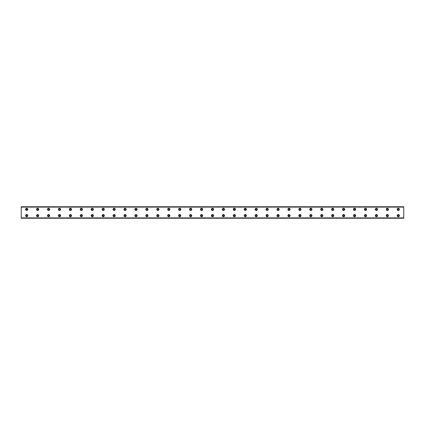 <?xml version="1.0" encoding="UTF-8"?>
<svg xmlns="http://www.w3.org/2000/svg" width="425" height="425" viewBox="0 0 425 425"><rect width="100%" height="100%" fill="white"/><g stroke="black" fill="none" stroke-linecap="round" stroke-linejoin="round"><path stroke-width="0.64" d="M26.717 209.971A0.616 0.616 0 0 1 26.1 209.36A0.616 0.616 0 0 1 26.717 208.744A0.616 0.616 0 0 1 27.328 209.36A0.616 0.616 0 0 1 26.717 209.971M37.644 209.971A0.616 0.616 0 0 1 37.028 209.36A0.616 0.616 0 0 1 37.644 208.744A0.616 0.616 0 0 1 38.255 209.36A0.616 0.616 0 0 1 37.644 209.971M398.283 216.256A0.616 0.616 0 0 1 397.672 215.64A0.616 0.616 0 0 1 398.283 215.029A0.616 0.616 0 0 1 398.9 215.64A0.616 0.616 0 0 1 398.283 216.256M387.356 216.256A0.616 0.616 0 0 1 386.745 215.64A0.616 0.616 0 0 1 387.356 215.029A0.616 0.616 0 0 1 387.972 215.64A0.616 0.616 0 0 1 387.356 216.256M376.428 216.256A0.616 0.616 0 0 1 375.812 215.64A0.616 0.616 0 0 1 376.428 215.029A0.616 0.616 0 0 1 377.044 215.64A0.616 0.616 0 0 1 376.428 216.256M365.5 216.256A0.616 0.616 0 0 1 364.884 215.64A0.616 0.616 0 0 1 365.5 215.029A0.616 0.616 0 0 1 366.116 215.64A0.616 0.616 0 0 1 365.5 216.256M48.572 209.971A0.616 0.616 0 0 1 47.956 209.36A0.616 0.616 0 0 1 48.572 208.744A0.616 0.616 0 0 1 49.188 209.36A0.616 0.616 0 0 1 48.572 209.971M59.5 209.971A0.616 0.616 0 0 1 58.884 209.36A0.616 0.616 0 0 1 59.5 208.744A0.616 0.616 0 0 1 60.116 209.36A0.616 0.616 0 0 1 59.5 209.971M70.428 209.971A0.616 0.616 0 0 1 69.812 209.36A0.616 0.616 0 0 1 70.428 208.744A0.616 0.616 0 0 1 71.044 209.36A0.616 0.616 0 0 1 70.428 209.971M81.356 209.971A0.616 0.616 0 0 1 80.745 209.36A0.616 0.616 0 0 1 81.356 208.744A0.616 0.616 0 0 1 81.972 209.36A0.616 0.616 0 0 1 81.356 209.971M92.283 209.971A0.616 0.616 0 0 1 91.672 209.36A0.616 0.616 0 0 1 92.283 208.744A0.616 0.616 0 0 1 92.9 209.36A0.616 0.616 0 0 1 92.283 209.971M103.217 209.971A0.616 0.616 0 0 1 102.6 209.36A0.616 0.616 0 0 1 103.217 208.744A0.616 0.616 0 0 1 103.828 209.36A0.616 0.616 0 0 1 103.217 209.971M114.144 209.971A0.616 0.616 0 0 1 113.528 209.36A0.616 0.616 0 0 1 114.144 208.744A0.616 0.616 0 0 1 114.755 209.36A0.616 0.616 0 0 1 114.144 209.971M125.072 209.971A0.616 0.616 0 0 1 124.456 209.36A0.616 0.616 0 0 1 125.072 208.744A0.616 0.616 0 0 1 125.688 209.36A0.616 0.616 0 0 1 125.072 209.971M136 209.971A0.616 0.616 0 0 1 135.384 209.36A0.616 0.616 0 0 1 136 208.744A0.616 0.616 0 0 1 136.616 209.36A0.616 0.616 0 0 1 136 209.971M146.928 209.971A0.616 0.616 0 0 1 146.312 209.36A0.616 0.616 0 0 1 146.928 208.744A0.616 0.616 0 0 1 147.544 209.36A0.616 0.616 0 0 1 146.928 209.971M157.856 209.971A0.616 0.616 0 0 1 157.245 209.36A0.616 0.616 0 0 1 157.856 208.744A0.616 0.616 0 0 1 158.472 209.36A0.616 0.616 0 0 1 157.856 209.971M168.783 209.971A0.616 0.616 0 0 1 168.173 209.36A0.616 0.616 0 0 1 168.783 208.744A0.616 0.616 0 0 1 169.4 209.36A0.616 0.616 0 0 1 168.783 209.971M179.717 209.971A0.616 0.616 0 0 1 179.1 209.36A0.616 0.616 0 0 1 179.717 208.744A0.616 0.616 0 0 1 180.327 209.36A0.616 0.616 0 0 1 179.717 209.971M190.644 209.971A0.616 0.616 0 0 1 190.028 209.36A0.616 0.616 0 0 1 190.644 208.744A0.616 0.616 0 0 1 191.255 209.36A0.616 0.616 0 0 1 190.644 209.971M201.572 209.971A0.616 0.616 0 0 1 200.956 209.36A0.616 0.616 0 0 1 201.572 208.744A0.616 0.616 0 0 1 202.188 209.36A0.616 0.616 0 0 1 201.572 209.971M212.5 209.971A0.616 0.616 0 0 1 211.884 209.36A0.616 0.616 0 0 1 212.5 208.744A0.616 0.616 0 0 1 213.116 209.36A0.616 0.616 0 0 1 212.5 209.971M223.428 209.971A0.616 0.616 0 0 1 222.812 209.36A0.616 0.616 0 0 1 223.428 208.744A0.616 0.616 0 0 1 224.044 209.36A0.616 0.616 0 0 1 223.428 209.971M234.356 209.971A0.616 0.616 0 0 1 233.745 209.36A0.616 0.616 0 0 1 234.356 208.744A0.616 0.616 0 0 1 234.972 209.36A0.616 0.616 0 0 1 234.356 209.971M245.283 209.971A0.616 0.616 0 0 1 244.673 209.36A0.616 0.616 0 0 1 245.283 208.744A0.616 0.616 0 0 1 245.9 209.36A0.616 0.616 0 0 1 245.283 209.971M256.217 209.971A0.616 0.616 0 0 1 255.6 209.36A0.616 0.616 0 0 1 256.217 208.744A0.616 0.616 0 0 1 256.827 209.36A0.616 0.616 0 0 1 256.217 209.971M267.144 209.971A0.616 0.616 0 0 1 266.528 209.36A0.616 0.616 0 0 1 267.144 208.744A0.616 0.616 0 0 1 267.755 209.36A0.616 0.616 0 0 1 267.144 209.971M278.072 209.971A0.616 0.616 0 0 1 277.456 209.36A0.616 0.616 0 0 1 278.072 208.744A0.616 0.616 0 0 1 278.688 209.36A0.616 0.616 0 0 1 278.072 209.971M289 209.971A0.616 0.616 0 0 1 288.384 209.36A0.616 0.616 0 0 1 289 208.744A0.616 0.616 0 0 1 289.616 209.36A0.616 0.616 0 0 1 289 209.971M299.928 209.971A0.616 0.616 0 0 1 299.312 209.36A0.616 0.616 0 0 1 299.928 208.744A0.616 0.616 0 0 1 300.544 209.36A0.616 0.616 0 0 1 299.928 209.971M310.856 209.971A0.616 0.616 0 0 1 310.245 209.36A0.616 0.616 0 0 1 310.856 208.744A0.616 0.616 0 0 1 311.472 209.36A0.616 0.616 0 0 1 310.856 209.971M321.783 209.971A0.616 0.616 0 0 1 321.172 209.36A0.616 0.616 0 0 1 321.783 208.744A0.616 0.616 0 0 1 322.4 209.36A0.616 0.616 0 0 1 321.783 209.971M332.717 209.971A0.616 0.616 0 0 1 332.1 209.36A0.616 0.616 0 0 1 332.717 208.744A0.616 0.616 0 0 1 333.328 209.36A0.616 0.616 0 0 1 332.717 209.971M343.644 209.971A0.616 0.616 0 0 1 343.028 209.36A0.616 0.616 0 0 1 343.644 208.744A0.616 0.616 0 0 1 344.255 209.36A0.616 0.616 0 0 1 343.644 209.971M354.572 209.971A0.616 0.616 0 0 1 353.956 209.36A0.616 0.616 0 0 1 354.572 208.744A0.616 0.616 0 0 1 355.188 209.36A0.616 0.616 0 0 1 354.572 209.971M365.5 209.971A0.616 0.616 0 0 1 364.884 209.36A0.616 0.616 0 0 1 365.5 208.744A0.616 0.616 0 0 1 366.116 209.36A0.616 0.616 0 0 1 365.5 209.971M376.428 209.971A0.616 0.616 0 0 1 375.812 209.36A0.616 0.616 0 0 1 376.428 208.744A0.616 0.616 0 0 1 377.044 209.36A0.616 0.616 0 0 1 376.428 209.971M387.356 209.971A0.616 0.616 0 0 1 386.745 209.36A0.616 0.616 0 0 1 387.356 208.744A0.616 0.616 0 0 1 387.972 209.36A0.616 0.616 0 0 1 387.356 209.971M354.572 216.256A0.616 0.616 0 0 1 353.956 215.64A0.616 0.616 0 0 1 354.572 215.029A0.616 0.616 0 0 1 355.188 215.64A0.616 0.616 0 0 1 354.572 216.256M343.644 216.256A0.616 0.616 0 0 1 343.028 215.64A0.616 0.616 0 0 1 343.644 215.029A0.616 0.616 0 0 1 344.255 215.64A0.616 0.616 0 0 1 343.644 216.256M332.717 216.256A0.616 0.616 0 0 1 332.1 215.64A0.616 0.616 0 0 1 332.717 215.029A0.616 0.616 0 0 1 333.328 215.64A0.616 0.616 0 0 1 332.717 216.256M321.783 216.256A0.616 0.616 0 0 1 321.172 215.64A0.616 0.616 0 0 1 321.783 215.029A0.616 0.616 0 0 1 322.4 215.64A0.616 0.616 0 0 1 321.783 216.256M310.856 216.256A0.616 0.616 0 0 1 310.245 215.64A0.616 0.616 0 0 1 310.856 215.029A0.616 0.616 0 0 1 311.472 215.64A0.616 0.616 0 0 1 310.856 216.256M299.928 216.256A0.616 0.616 0 0 1 299.312 215.64A0.616 0.616 0 0 1 299.928 215.029A0.616 0.616 0 0 1 300.544 215.64A0.616 0.616 0 0 1 299.928 216.256M289 216.256A0.616 0.616 0 0 1 288.384 215.64A0.616 0.616 0 0 1 289 215.029A0.616 0.616 0 0 1 289.616 215.64A0.616 0.616 0 0 1 289 216.256M278.072 216.256A0.616 0.616 0 0 1 277.456 215.64A0.616 0.616 0 0 1 278.072 215.029A0.616 0.616 0 0 1 278.688 215.64A0.616 0.616 0 0 1 278.072 216.256M267.144 216.256A0.616 0.616 0 0 1 266.528 215.64A0.616 0.616 0 0 1 267.144 215.029A0.616 0.616 0 0 1 267.755 215.64A0.616 0.616 0 0 1 267.144 216.256M256.217 216.256A0.616 0.616 0 0 1 255.6 215.64A0.616 0.616 0 0 1 256.217 215.029A0.616 0.616 0 0 1 256.827 215.64A0.616 0.616 0 0 1 256.217 216.256M245.283 216.256A0.616 0.616 0 0 1 244.673 215.64A0.616 0.616 0 0 1 245.283 215.029A0.616 0.616 0 0 1 245.9 215.64A0.616 0.616 0 0 1 245.283 216.256M234.356 216.256A0.616 0.616 0 0 1 233.745 215.64A0.616 0.616 0 0 1 234.356 215.029A0.616 0.616 0 0 1 234.972 215.64A0.616 0.616 0 0 1 234.356 216.256M223.428 216.256A0.616 0.616 0 0 1 222.812 215.64A0.616 0.616 0 0 1 223.428 215.029A0.616 0.616 0 0 1 224.044 215.64A0.616 0.616 0 0 1 223.428 216.256M212.5 216.256A0.616 0.616 0 0 1 211.884 215.64A0.616 0.616 0 0 1 212.5 215.029A0.616 0.616 0 0 1 213.116 215.64A0.616 0.616 0 0 1 212.5 216.256M201.572 216.256A0.616 0.616 0 0 1 200.956 215.64A0.616 0.616 0 0 1 201.572 215.029A0.616 0.616 0 0 1 202.188 215.64A0.616 0.616 0 0 1 201.572 216.256M190.644 216.256A0.616 0.616 0 0 1 190.028 215.64A0.616 0.616 0 0 1 190.644 215.029A0.616 0.616 0 0 1 191.255 215.64A0.616 0.616 0 0 1 190.644 216.256M92.283 216.256A0.616 0.616 0 0 1 91.672 215.64A0.616 0.616 0 0 1 92.283 215.029A0.616 0.616 0 0 1 92.9 215.64A0.616 0.616 0 0 1 92.283 216.256M81.356 216.256A0.616 0.616 0 0 1 80.745 215.64A0.616 0.616 0 0 1 81.356 215.029A0.616 0.616 0 0 1 81.972 215.64A0.616 0.616 0 0 1 81.356 216.256M70.428 216.256A0.616 0.616 0 0 1 69.812 215.64A0.616 0.616 0 0 1 70.428 215.029A0.616 0.616 0 0 1 71.044 215.64A0.616 0.616 0 0 1 70.428 216.256M59.5 216.256A0.616 0.616 0 0 1 58.884 215.64A0.616 0.616 0 0 1 59.5 215.029A0.616 0.616 0 0 1 60.116 215.64A0.616 0.616 0 0 1 59.5 216.256M398.283 209.971A0.616 0.616 0 0 1 397.672 209.36A0.616 0.616 0 0 1 398.283 208.744A0.616 0.616 0 0 1 398.9 209.36A0.616 0.616 0 0 1 398.283 209.971M26.717 216.256A0.616 0.616 0 0 1 26.1 215.64A0.616 0.616 0 0 1 26.717 215.029A0.616 0.616 0 0 1 27.328 215.64A0.616 0.616 0 0 1 26.717 216.256M37.644 216.256A0.616 0.616 0 0 1 37.028 215.64A0.616 0.616 0 0 1 37.644 215.029A0.616 0.616 0 0 1 38.255 215.64A0.616 0.616 0 0 1 37.644 216.256M48.572 216.256A0.616 0.616 0 0 1 47.956 215.64A0.616 0.616 0 0 1 48.572 215.029A0.616 0.616 0 0 1 49.188 215.64A0.616 0.616 0 0 1 48.572 216.256M103.217 216.256A0.616 0.616 0 0 1 102.6 215.64A0.616 0.616 0 0 1 103.217 215.029A0.616 0.616 0 0 1 103.828 215.64A0.616 0.616 0 0 1 103.217 216.256M114.144 216.256A0.616 0.616 0 0 1 113.528 215.64A0.616 0.616 0 0 1 114.144 215.029A0.616 0.616 0 0 1 114.755 215.64A0.616 0.616 0 0 1 114.144 216.256M125.072 216.256A0.616 0.616 0 0 1 124.456 215.64A0.616 0.616 0 0 1 125.072 215.029A0.616 0.616 0 0 1 125.688 215.64A0.616 0.616 0 0 1 125.072 216.256M136 216.256A0.616 0.616 0 0 1 135.384 215.64A0.616 0.616 0 0 1 136 215.029A0.616 0.616 0 0 1 136.616 215.64A0.616 0.616 0 0 1 136 216.256M146.928 216.256A0.616 0.616 0 0 1 146.312 215.64A0.616 0.616 0 0 1 146.928 215.029A0.616 0.616 0 0 1 147.544 215.64A0.616 0.616 0 0 1 146.928 216.256M157.856 216.256A0.616 0.616 0 0 1 157.245 215.64A0.616 0.616 0 0 1 157.856 215.029A0.616 0.616 0 0 1 158.472 215.64A0.616 0.616 0 0 1 157.856 216.256M168.783 216.256A0.616 0.616 0 0 1 168.173 215.64A0.616 0.616 0 0 1 168.783 215.029A0.616 0.616 0 0 1 169.4 215.64A0.616 0.616 0 0 1 168.783 216.256M179.717 216.256A0.616 0.616 0 0 1 179.1 215.64A0.616 0.616 0 0 1 179.717 215.029A0.616 0.616 0 0 1 180.327 215.64A0.616 0.616 0 0 1 179.717 216.256M26.717 208.266A1.094 1.094 0 0 0 25.622 209.36A1.094 1.094 0 0 0 26.717 210.449A1.094 1.094 0 0 0 27.806 209.36A1.094 1.094 0 0 0 26.717 208.266M37.644 208.266A1.094 1.094 0 0 0 36.55 209.36A1.094 1.094 0 0 0 37.644 210.449A1.094 1.094 0 0 0 38.733 209.36A1.094 1.094 0 0 0 37.644 208.266M398.283 214.551A1.094 1.094 0 0 0 397.194 215.64A1.094 1.094 0 0 0 398.283 216.734A1.094 1.094 0 0 0 399.378 215.64A1.094 1.094 0 0 0 398.283 214.551M387.356 214.551A1.094 1.094 0 0 0 386.267 215.64A1.094 1.094 0 0 0 387.356 216.734A1.094 1.094 0 0 0 388.45 215.64A1.094 1.094 0 0 0 387.356 214.551M376.428 214.551A1.094 1.094 0 0 0 375.333 215.64A1.094 1.094 0 0 0 376.428 216.734A1.094 1.094 0 0 0 377.522 215.64A1.094 1.094 0 0 0 376.428 214.551M365.5 214.551A1.094 1.094 0 0 0 364.406 215.64A1.094 1.094 0 0 0 365.5 216.734A1.094 1.094 0 0 0 366.594 215.64A1.094 1.094 0 0 0 365.5 214.551M48.572 208.266A1.094 1.094 0 0 0 47.478 209.36A1.094 1.094 0 0 0 48.572 210.449A1.094 1.094 0 0 0 49.667 209.36A1.094 1.094 0 0 0 48.572 208.266M59.5 208.266A1.094 1.094 0 0 0 58.406 209.36A1.094 1.094 0 0 0 59.5 210.449A1.094 1.094 0 0 0 60.594 209.36A1.094 1.094 0 0 0 59.5 208.266M70.428 208.266A1.094 1.094 0 0 0 69.333 209.36A1.094 1.094 0 0 0 70.428 210.449A1.094 1.094 0 0 0 71.522 209.36A1.094 1.094 0 0 0 70.428 208.266M81.356 208.266A1.094 1.094 0 0 0 80.267 209.36A1.094 1.094 0 0 0 81.356 210.449A1.094 1.094 0 0 0 82.45 209.36A1.094 1.094 0 0 0 81.356 208.266M92.283 208.266A1.094 1.094 0 0 0 91.194 209.36A1.094 1.094 0 0 0 92.283 210.449A1.094 1.094 0 0 0 93.378 209.36A1.094 1.094 0 0 0 92.283 208.266M103.217 208.266A1.094 1.094 0 0 0 102.122 209.36A1.094 1.094 0 0 0 103.217 210.449A1.094 1.094 0 0 0 104.306 209.36A1.094 1.094 0 0 0 103.217 208.266M114.144 208.266A1.094 1.094 0 0 0 113.05 209.36A1.094 1.094 0 0 0 114.144 210.449A1.094 1.094 0 0 0 115.233 209.36A1.094 1.094 0 0 0 114.144 208.266M125.072 208.266A1.094 1.094 0 0 0 123.978 209.36A1.094 1.094 0 0 0 125.072 210.449A1.094 1.094 0 0 0 126.167 209.36A1.094 1.094 0 0 0 125.072 208.266M136 208.266A1.094 1.094 0 0 0 134.906 209.36A1.094 1.094 0 0 0 136 210.449A1.094 1.094 0 0 0 137.094 209.36A1.094 1.094 0 0 0 136 208.266M146.928 208.266A1.094 1.094 0 0 0 145.833 209.36A1.094 1.094 0 0 0 146.928 210.449A1.094 1.094 0 0 0 148.022 209.36A1.094 1.094 0 0 0 146.928 208.266M157.856 208.266A1.094 1.094 0 0 0 156.767 209.36A1.094 1.094 0 0 0 157.856 210.449A1.094 1.094 0 0 0 158.95 209.36A1.094 1.094 0 0 0 157.856 208.266M168.783 208.266A1.094 1.094 0 0 0 167.694 209.36A1.094 1.094 0 0 0 168.783 210.449A1.094 1.094 0 0 0 169.878 209.36A1.094 1.094 0 0 0 168.783 208.266M179.717 208.266A1.094 1.094 0 0 0 178.622 209.36A1.094 1.094 0 0 0 179.717 210.449A1.094 1.094 0 0 0 180.806 209.36A1.094 1.094 0 0 0 179.717 208.266M190.644 208.266A1.094 1.094 0 0 0 189.55 209.36A1.094 1.094 0 0 0 190.644 210.449A1.094 1.094 0 0 0 191.733 209.36A1.094 1.094 0 0 0 190.644 208.266M201.572 208.266A1.094 1.094 0 0 0 200.478 209.36A1.094 1.094 0 0 0 201.572 210.449A1.094 1.094 0 0 0 202.667 209.36A1.094 1.094 0 0 0 201.572 208.266M212.5 208.266A1.094 1.094 0 0 0 211.406 209.36A1.094 1.094 0 0 0 212.5 210.449A1.094 1.094 0 0 0 213.594 209.36A1.094 1.094 0 0 0 212.5 208.266M223.428 208.266A1.094 1.094 0 0 0 222.333 209.36A1.094 1.094 0 0 0 223.428 210.449A1.094 1.094 0 0 0 224.522 209.36A1.094 1.094 0 0 0 223.428 208.266M234.356 208.266A1.094 1.094 0 0 0 233.267 209.36A1.094 1.094 0 0 0 234.356 210.449A1.094 1.094 0 0 0 235.45 209.36A1.094 1.094 0 0 0 234.356 208.266M245.283 208.266A1.094 1.094 0 0 0 244.194 209.36A1.094 1.094 0 0 0 245.283 210.449A1.094 1.094 0 0 0 246.378 209.36A1.094 1.094 0 0 0 245.283 208.266M256.217 208.266A1.094 1.094 0 0 0 255.122 209.36A1.094 1.094 0 0 0 256.217 210.449A1.094 1.094 0 0 0 257.306 209.36A1.094 1.094 0 0 0 256.217 208.266M267.144 208.266A1.094 1.094 0 0 0 266.05 209.36A1.094 1.094 0 0 0 267.144 210.449A1.094 1.094 0 0 0 268.233 209.36A1.094 1.094 0 0 0 267.144 208.266M278.072 208.266A1.094 1.094 0 0 0 276.978 209.36A1.094 1.094 0 0 0 278.072 210.449A1.094 1.094 0 0 0 279.167 209.36A1.094 1.094 0 0 0 278.072 208.266M289 208.266A1.094 1.094 0 0 0 287.906 209.36A1.094 1.094 0 0 0 289 210.449A1.094 1.094 0 0 0 290.094 209.36A1.094 1.094 0 0 0 289 208.266M299.928 208.266A1.094 1.094 0 0 0 298.833 209.36A1.094 1.094 0 0 0 299.928 210.449A1.094 1.094 0 0 0 301.022 209.36A1.094 1.094 0 0 0 299.928 208.266M310.856 208.266A1.094 1.094 0 0 0 309.767 209.36A1.094 1.094 0 0 0 310.856 210.449A1.094 1.094 0 0 0 311.95 209.36A1.094 1.094 0 0 0 310.856 208.266M321.783 208.266A1.094 1.094 0 0 0 320.694 209.36A1.094 1.094 0 0 0 321.783 210.449A1.094 1.094 0 0 0 322.878 209.36A1.094 1.094 0 0 0 321.783 208.266M332.717 208.266A1.094 1.094 0 0 0 331.622 209.36A1.094 1.094 0 0 0 332.717 210.449A1.094 1.094 0 0 0 333.806 209.36A1.094 1.094 0 0 0 332.717 208.266M343.644 208.266A1.094 1.094 0 0 0 342.55 209.36A1.094 1.094 0 0 0 343.644 210.449A1.094 1.094 0 0 0 344.733 209.36A1.094 1.094 0 0 0 343.644 208.266M354.572 208.266A1.094 1.094 0 0 0 353.478 209.36A1.094 1.094 0 0 0 354.572 210.449A1.094 1.094 0 0 0 355.667 209.36A1.094 1.094 0 0 0 354.572 208.266M365.5 208.266A1.094 1.094 0 0 0 364.406 209.36A1.094 1.094 0 0 0 365.5 210.449A1.094 1.094 0 0 0 366.594 209.36A1.094 1.094 0 0 0 365.5 208.266M376.428 208.266A1.094 1.094 0 0 0 375.333 209.36A1.094 1.094 0 0 0 376.428 210.449A1.094 1.094 0 0 0 377.522 209.36A1.094 1.094 0 0 0 376.428 208.266M387.356 208.266A1.094 1.094 0 0 0 386.267 209.36A1.094 1.094 0 0 0 387.356 210.449A1.094 1.094 0 0 0 388.45 209.36A1.094 1.094 0 0 0 387.356 208.266M354.572 214.551A1.094 1.094 0 0 0 353.478 215.64A1.094 1.094 0 0 0 354.572 216.734A1.094 1.094 0 0 0 355.667 215.64A1.094 1.094 0 0 0 354.572 214.551M343.644 214.551A1.094 1.094 0 0 0 342.55 215.64A1.094 1.094 0 0 0 343.644 216.734A1.094 1.094 0 0 0 344.733 215.64A1.094 1.094 0 0 0 343.644 214.551M332.717 214.551A1.094 1.094 0 0 0 331.622 215.64A1.094 1.094 0 0 0 332.717 216.734A1.094 1.094 0 0 0 333.806 215.64A1.094 1.094 0 0 0 332.717 214.551M321.783 214.551A1.094 1.094 0 0 0 320.694 215.64A1.094 1.094 0 0 0 321.783 216.734A1.094 1.094 0 0 0 322.878 215.64A1.094 1.094 0 0 0 321.783 214.551M310.856 214.551A1.094 1.094 0 0 0 309.767 215.64A1.094 1.094 0 0 0 310.856 216.734A1.094 1.094 0 0 0 311.95 215.64A1.094 1.094 0 0 0 310.856 214.551M299.928 214.551A1.094 1.094 0 0 0 298.833 215.64A1.094 1.094 0 0 0 299.928 216.734A1.094 1.094 0 0 0 301.022 215.64A1.094 1.094 0 0 0 299.928 214.551M289 214.551A1.094 1.094 0 0 0 287.906 215.64A1.094 1.094 0 0 0 289 216.734A1.094 1.094 0 0 0 290.094 215.64A1.094 1.094 0 0 0 289 214.551M278.072 214.551A1.094 1.094 0 0 0 276.978 215.64A1.094 1.094 0 0 0 278.072 216.734A1.094 1.094 0 0 0 279.167 215.64A1.094 1.094 0 0 0 278.072 214.551M267.144 214.551A1.094 1.094 0 0 0 266.05 215.64A1.094 1.094 0 0 0 267.144 216.734A1.094 1.094 0 0 0 268.233 215.64A1.094 1.094 0 0 0 267.144 214.551M256.217 214.551A1.094 1.094 0 0 0 255.122 215.64A1.094 1.094 0 0 0 256.217 216.734A1.094 1.094 0 0 0 257.306 215.64A1.094 1.094 0 0 0 256.217 214.551M245.283 214.551A1.094 1.094 0 0 0 244.194 215.64A1.094 1.094 0 0 0 245.283 216.734A1.094 1.094 0 0 0 246.378 215.64A1.094 1.094 0 0 0 245.283 214.551M234.356 214.551A1.094 1.094 0 0 0 233.267 215.64A1.094 1.094 0 0 0 234.356 216.734A1.094 1.094 0 0 0 235.45 215.64A1.094 1.094 0 0 0 234.356 214.551M223.428 214.551A1.094 1.094 0 0 0 222.333 215.64A1.094 1.094 0 0 0 223.428 216.734A1.094 1.094 0 0 0 224.522 215.64A1.094 1.094 0 0 0 223.428 214.551M212.5 214.551A1.094 1.094 0 0 0 211.406 215.64A1.094 1.094 0 0 0 212.5 216.734A1.094 1.094 0 0 0 213.594 215.64A1.094 1.094 0 0 0 212.5 214.551M201.572 214.551A1.094 1.094 0 0 0 200.478 215.64A1.094 1.094 0 0 0 201.572 216.734A1.094 1.094 0 0 0 202.667 215.64A1.094 1.094 0 0 0 201.572 214.551M190.644 214.551A1.094 1.094 0 0 0 189.55 215.64A1.094 1.094 0 0 0 190.644 216.734A1.094 1.094 0 0 0 191.733 215.64A1.094 1.094 0 0 0 190.644 214.551M92.283 214.551A1.094 1.094 0 0 0 91.194 215.64A1.094 1.094 0 0 0 92.283 216.734A1.094 1.094 0 0 0 93.378 215.64A1.094 1.094 0 0 0 92.283 214.551M81.356 214.551A1.094 1.094 0 0 0 80.267 215.64A1.094 1.094 0 0 0 81.356 216.734A1.094 1.094 0 0 0 82.45 215.64A1.094 1.094 0 0 0 81.356 214.551M70.428 214.551A1.094 1.094 0 0 0 69.333 215.64A1.094 1.094 0 0 0 70.428 216.734A1.094 1.094 0 0 0 71.522 215.64A1.094 1.094 0 0 0 70.428 214.551M59.5 214.551A1.094 1.094 0 0 0 58.406 215.64A1.094 1.094 0 0 0 59.5 216.734A1.094 1.094 0 0 0 60.594 215.64A1.094 1.094 0 0 0 59.5 214.551M398.283 208.266A1.094 1.094 0 0 0 397.194 209.36A1.094 1.094 0 0 0 398.283 210.449A1.094 1.094 0 0 0 399.378 209.36A1.094 1.094 0 0 0 398.283 208.266M26.717 214.551A1.094 1.094 0 0 0 25.622 215.64A1.094 1.094 0 0 0 26.717 216.734A1.094 1.094 0 0 0 27.806 215.64A1.094 1.094 0 0 0 26.717 214.551M37.644 214.551A1.094 1.094 0 0 0 36.55 215.64A1.094 1.094 0 0 0 37.644 216.734A1.094 1.094 0 0 0 38.733 215.64A1.094 1.094 0 0 0 37.644 214.551M48.572 214.551A1.094 1.094 0 0 0 47.478 215.64A1.094 1.094 0 0 0 48.572 216.734A1.094 1.094 0 0 0 49.667 215.64A1.094 1.094 0 0 0 48.572 214.551M103.217 214.551A1.094 1.094 0 0 0 102.122 215.64A1.094 1.094 0 0 0 103.217 216.734A1.094 1.094 0 0 0 104.306 215.64A1.094 1.094 0 0 0 103.217 214.551M114.144 214.551A1.094 1.094 0 0 0 113.05 215.64A1.094 1.094 0 0 0 114.144 216.734A1.094 1.094 0 0 0 115.233 215.64A1.094 1.094 0 0 0 114.144 214.551M125.072 214.551A1.094 1.094 0 0 0 123.978 215.64A1.094 1.094 0 0 0 125.072 216.734A1.094 1.094 0 0 0 126.167 215.64A1.094 1.094 0 0 0 125.072 214.551M136 214.551A1.094 1.094 0 0 0 134.906 215.64A1.094 1.094 0 0 0 136 216.734A1.094 1.094 0 0 0 137.094 215.64A1.094 1.094 0 0 0 136 214.551M146.928 214.551A1.094 1.094 0 0 0 145.833 215.64A1.094 1.094 0 0 0 146.928 216.734A1.094 1.094 0 0 0 148.022 215.64A1.094 1.094 0 0 0 146.928 214.551M157.856 214.551A1.094 1.094 0 0 0 156.767 215.64A1.094 1.094 0 0 0 157.856 216.734A1.094 1.094 0 0 0 158.95 215.64A1.094 1.094 0 0 0 157.856 214.551M168.783 214.551A1.094 1.094 0 0 0 167.694 215.64A1.094 1.094 0 0 0 168.783 216.734A1.094 1.094 0 0 0 169.878 215.64A1.094 1.094 0 0 0 168.783 214.551M179.717 214.551A1.094 1.094 0 0 0 178.622 215.64A1.094 1.094 0 0 0 179.717 216.734A1.094 1.094 0 0 0 180.806 215.64A1.094 1.094 0 0 0 179.717 214.551M21.25 217.967L21.25 206.762L403.75 206.762L403.75 218.238L21.25 218.238L21.25 217.967L403.75 217.967M403.75 217.882L21.25 217.882M21.25 207.118L403.75 207.118M21.25 207.033L403.75 207.033"/></g></svg>
